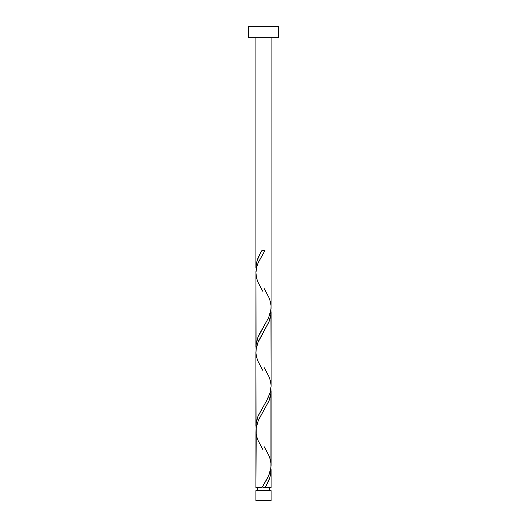 <?xml version="1.0" encoding="UTF-8"?>
<svg xmlns="http://www.w3.org/2000/svg" width="527" height="527" viewBox="0 0 527 527"><rect width="100%" height="100%" fill="white"/><g stroke="black" fill="none" stroke-linecap="round" stroke-linejoin="round"><path stroke-width="0.79" d="M255.911 490.617L255.911 500.65L271.089 500.65L271.089 490.617L255.911 490.617L271.089 490.617L271.089 500.65L255.911 500.65L255.911 490.617M257.426 487.58L257.426 490.617L257.426 487.58M269.574 490.617L269.574 487.58L269.574 490.617M248.322 26.35L248.322 37.733L278.678 37.733L278.678 26.35L248.322 26.35L248.322 37.733L278.678 37.733L278.678 26.35L248.322 26.35M261.991 250.43L265.009 250.43L261.991 250.43C258.204 256.181 256.181 261.926 255.911 267.67L255.911 37.733L255.911 267.67L256.893 261.208L260.147 253.665L261.991 250.43L265.009 250.43L258.078 262.96L256.642 267.136L255.957 271.313L255.911 346.72L256.241 343.018L257.637 338.07L259.923 333.136L268.315 318.308L270.193 313.374L271.049 308.433L271.089 37.733L271.049 305.963M266.254 485.42L265.009 487.58L271.089 487.58L271.089 470.341L269.765 477.884L266.254 485.42M262.742 449.314L257.907 440.15L256.596 436.198L255.957 432.245L256.063 428.293L258.368 420.388L269.093 400.625L271.043 392.72L270.937 388.768L270.937 467.818L268.632 475.723L261.991 487.58L255.911 487.58L261.991 487.58L266.893 479.227L269.475 473.654L270.674 469.471L271.089 465.295L271.089 391.291L270.509 396.232L268.869 401.166L259.284 418.458L257.189 423.405L256.241 427.107L255.911 487.58L255.951 432.048M262.742 370.264L257.907 361.1L256.596 357.148L255.957 353.195L256.063 349.243L258.368 341.338L269.093 321.575L271.043 313.67L270.937 309.718L271.089 386.245L270.107 392.72L266.649 400.625L257.907 416.435L255.957 424.34L256.063 428.293L255.911 351.766L255.911 425.77L256.491 420.829L258.131 415.895L267.077 399.841L269.811 393.656L271.089 386.245L271.089 312.241L270.509 317.182L268.869 322.116L257.637 343.117L256.241 348.057L255.951 352.998M271.049 469.096L271.089 487.58L265.009 487.58C268.796 481.83 270.819 476.085 271.089 470.341L271.049 469.096M264.258 446.797L269.093 455.96L270.404 459.913L271.049 464.063M264.258 288.697L269.093 297.86L270.404 301.813L271.043 305.765L270.937 309.718L268.632 317.623L257.907 337.385L255.957 345.29L256.063 349.243L255.951 273.948M264.258 367.747L269.093 376.91L270.404 380.863L271.049 385.013M263.5 487.58L265.009 487.58L263.5 487.58M262.742 291.214L257.907 282.05L256.596 278.098L255.911 272.716L256.893 266.24L258.368 262.288L265.009 250.43"/></g></svg>
